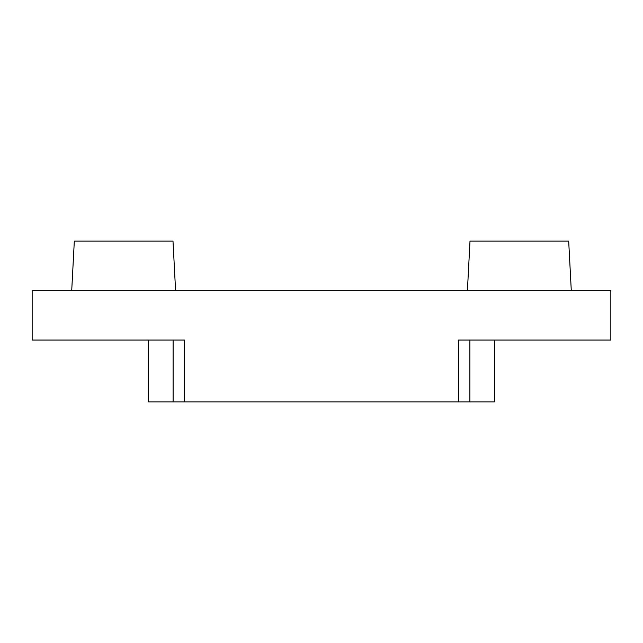 <?xml version="1.0" encoding="UTF-8"?>
<svg xmlns="http://www.w3.org/2000/svg" width="643" height="643" viewBox="0 0 643 643"><rect width="100%" height="100%" fill="white"/><g stroke="black" fill="none" stroke-linecap="round" stroke-linejoin="round"><path stroke-width="0.96" d="M571.281 290.588L568.685 241.125L470.001 241.125L467.413 290.588M175.587 290.588L172.999 241.125L74.315 241.125L71.719 290.588M458.491 340.051L610.85 340.051L610.85 290.588L32.15 290.588L32.15 340.051L184.509 340.051L184.509 401.875L458.491 401.875L458.491 340.051M184.509 401.875L173.112 401.875L173.112 340.051L32.15 340.051M173.112 401.875L148.388 401.875L148.388 340.051M610.85 340.051L469.888 340.051L469.888 401.875L458.491 401.875M494.612 340.051L494.612 401.875L469.888 401.875"/></g></svg>
